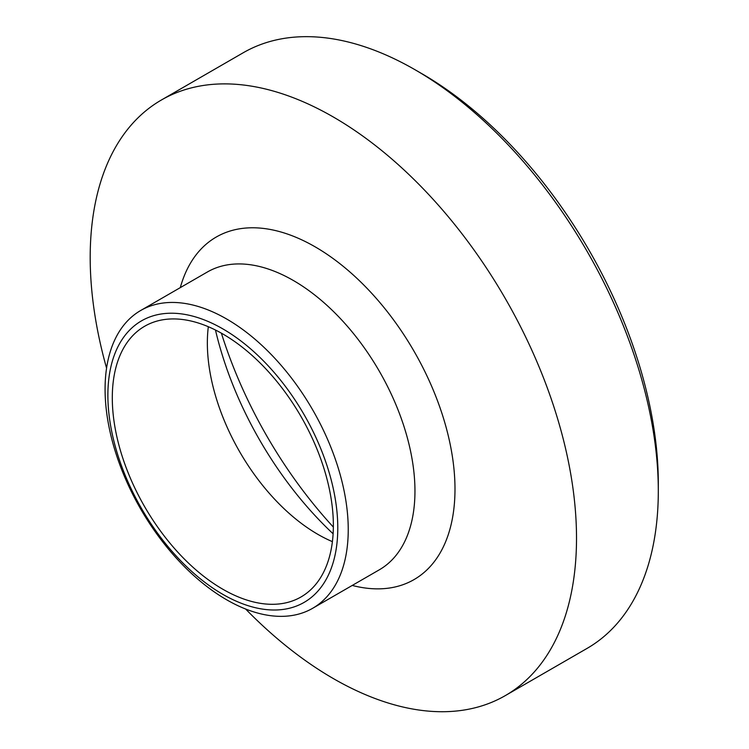 <?xml version="1.0" encoding="UTF-8"?>
<svg xmlns="http://www.w3.org/2000/svg" width="749" height="749" viewBox="0 0 749 749"><rect width="100%" height="100%" fill="white"/><g stroke="black" fill="none" stroke-linecap="round" stroke-linejoin="round"><path stroke-width="1.12" d="M658.305 490.969L658.305 483.311A334.503 193.13 -120 0 0 421.781 73.636L415.152 69.807A343.885 198.541 60 0 1 658.305 490.969A343.885 198.541 60 0 1 587.085 648.391L505.294 695.615A343.885 198.541 -120 0 0 576.515 538.194A343.885 198.541 -120 0 0 426.415 192.118A343.885 198.541 -120 0 0 161.419 99.992A343.885 198.541 -120 0 0 106.564 368.152M161.419 99.992L243.21 52.767A343.885 198.541 60 0 1 415.152 69.807M221.386 333.165A309.768 178.842 -120 0 0 333.352 527.09M245.635 609.031A343.885 198.541 -120 0 0 505.294 695.615M348.238 529.599A171.942 99.271 -120 0 0 273.188 356.561A171.942 99.271 -120 0 0 140.69 310.498A171.942 99.271 -120 0 0 140.69 509.039A171.942 99.271 -120 0 0 312.623 608.31A171.942 99.271 -120 0 0 348.238 529.599M215.469 330.019A253.218 146.195 -120 0 0 333.108 533.784M208.316 326.714A156.307 90.245 -120 0 0 207.351 342.92A156.307 90.245 -120 0 0 317.885 534.365A156.307 90.245 -120 0 0 332.397 541.639M337.78 527.979A162.561 93.859 -120 0 0 165.351 313.485A162.561 93.859 -120 0 0 165.351 543.381A162.561 93.859 -120 0 0 337.78 527.979M333.361 525.424A156.307 90.245 -120 0 0 265.127 368.124A156.307 90.245 -120 0 0 144.679 326.246A156.307 90.245 -120 0 0 144.669 506.736A156.307 90.245 -120 0 0 300.986 596.981A156.307 90.245 -120 0 0 333.361 525.424M352.245 585.437A197.773 114.185 -120 0 0 454.989 489.06A197.773 114.185 -120 0 0 333.857 259.098A197.773 114.185 -120 0 0 180.303 287.625M207.407 271.981A171.942 99.271 60 0 1 339.906 318.053A171.942 99.271 60 0 1 414.955 491.082A171.942 99.271 60 0 1 379.34 569.792L312.623 608.31M207.398 271.981L140.69 310.498"/></g></svg>
